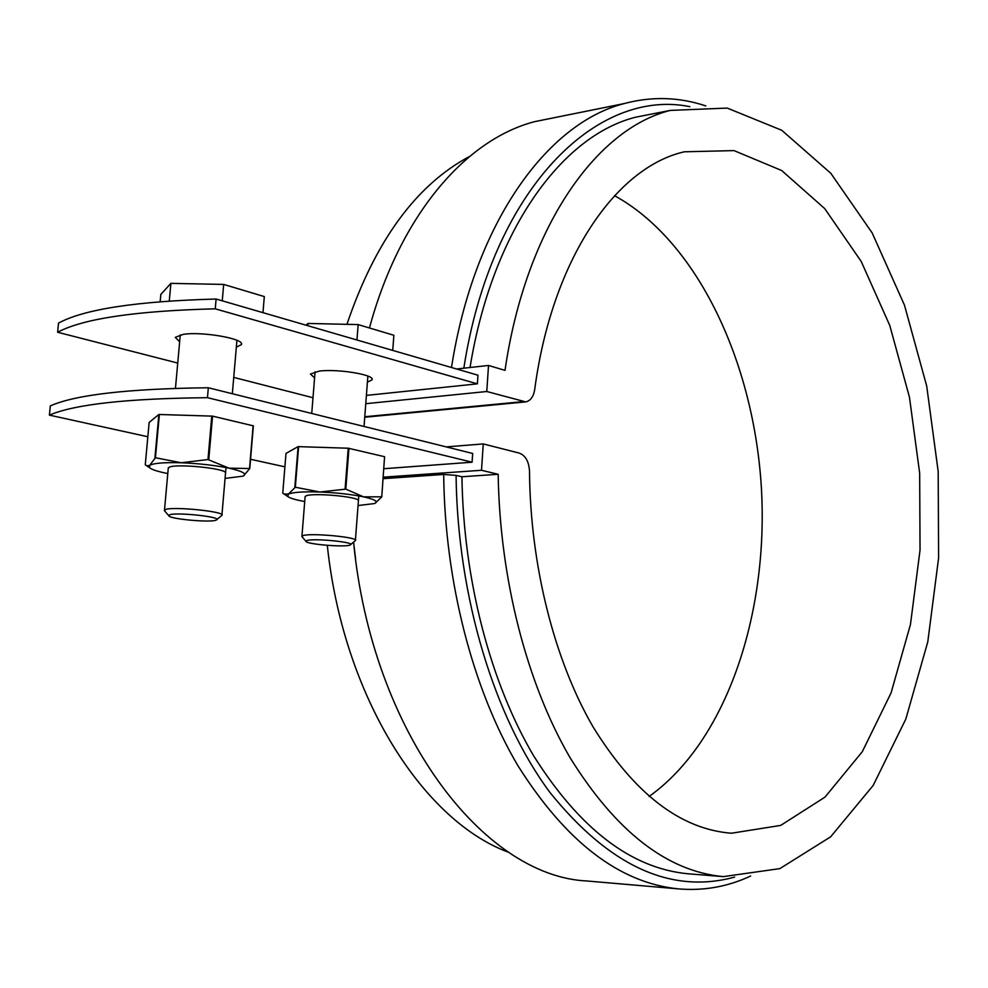 <?xml version="1.0" encoding="UTF-8"?>
<svg xmlns="http://www.w3.org/2000/svg" width="988" height="988" viewBox="0 0 988 988"><rect width="100%" height="100%" fill="white"/><g stroke="black" fill="none" stroke-linecap="round" stroke-linejoin="round"><path stroke-width="1.48" d="M367.4 382.171L371.994 379.886C375.761 374.958 337.847 368.573 319.198 371.105L310.442 374.057L314.579 377.885M236.33 347.159L241.282 344.689C245.864 339.02 202.639 331.215 183.262 334.364L175.259 337.365L179.655 341.786M57.625 332.252C83.115 318.679 135.652 310.862 215.248 308.824L477.389 383.85L477.97 375.205L216.113 299.031C136.566 301.204 84.029 309.232 58.527 323.101L57.625 332.252L177.741 363.053M233.736 377.404L312.998 397.732M49.4 415.121C74.767 404.277 127.452 398.46 207.468 397.695L472.079 462.211L472.672 453.467L208.332 387.765C128.378 388.679 75.706 394.706 50.314 405.87L49.4 415.121L147.842 436.745M250.557 459.296L284.902 466.83M207.468 397.695L208.332 387.765M215.248 308.824L216.113 299.031M365.77 403.697L486.763 391.507L525.727 401.894C530.494 400.832 533.471 396.756 534.681 389.68C551.946 259.239 615.993 167.194 684.363 151.794L734.022 150.608L781.681 170.516L824.721 208.604L861.215 261.45L889.78 325.484L909.466 397.225L919.667 473.227L920.038 550.118L910.454 624.515L891.065 692.934L862.289 751.707L825.017 797.106L780.705 825.4L731.49 833.23C680.571 829.29 634.407 793.821 593.01 726.798C554.354 660.157 530.26 565.457 529.506 471.251C528.938 461.557 525.542 455.517 519.33 453.122L483.256 443.921L446.255 446.897M383.863 468.707L472.079 462.211M689.871 106.667C596.591 87.586 491.579 189.165 463.829 368.191M705.803 105.914C679.003 96.972 651.759 96.194 624.07 103.604C546.92 123.265 473.919 223.51 451.491 367.499M486.763 391.507L488.517 365.461L505.004 370.364C525.727 228.006 595.949 128.823 670.296 110.409L727.242 108.087L781.743 130.268L830.785 173.271L872.194 232.97L904.489 305.218L926.695 386.024L938.192 471.535L938.6 558.059L927.781 641.867L905.823 719.066L873.133 785.509L830.612 836.848L779.853 868.613L723.29 876.628C667.159 871.354 616.092 831.698 570.076 757.685C527.049 683.968 499.767 579.166 498.174 474.289L481.502 470.276L483.256 443.921M456.617 368.993L488.517 365.461M477.389 383.85L366.4 395.398M383.233 477.167L481.502 470.276M346.936 324.336C375.23 240.911 416.146 184.917 469.708 156.363M509.067 852.459C423.086 821.201 343.256 696.478 327.3 545.351M614.548 195.686C697.553 241.368 753.943 362.374 761.402 488.06C768.652 613.733 726.662 741.173 649.104 796.464M654.315 113.546L635.766 117.177C562.011 135.492 492.246 230.451 470.029 367.511M383.122 478.661L443.686 474.45L456.073 475.389L461.939 476.759L498.174 474.289M461.939 476.759C463.397 580.166 490.678 683.474 533.891 756.215C580.092 829.278 631.493 868.464 688.093 873.787L689.55 873.911M443.686 474.45C444.798 581.969 472.968 689.686 517.873 765.614C565.914 841.862 619.427 882.951 678.385 888.879C703.654 891.028 727.724 886.742 750.621 876.023M355.631 559.06L353.568 542.103C371.982 732.466 483.49 876.368 587.02 880.987L589.021 881.16M456.073 475.389C457.493 597.085 494.457 717.696 549.822 792.29C609.361 866.18 670.963 894.449 734.627 877.097M554.713 117.609L534.496 121.685C465.805 139.641 400.091 214.841 369.45 327.979M160.155 301.698L160.834 294.399L170.887 283.371L169.281 301.031M170.887 283.371L223.683 284.421L222.251 300.809M164.86 511.179L164.86 509.87C169.825 505.93 226.684 511.525 221.892 515.44M169.183 515.081C173.863 511.673 224.313 517.033 216.249 520.046C211.568 522.899 168.812 519.021 168.787 515.711L169.183 515.081M223.683 284.421L264.315 296.573L262.969 312.653M305.897 325.151L308.133 323.447L307.947 325.744M308.133 323.447L358.15 324.595L356.964 339.996M302.254 537.04L302.661 535.768C308.972 532.557 359.422 537.213 355.396 540.597M306.663 540.646C312.455 537.88 357.076 542.313 350.221 544.944C346.245 547.55 306.095 544.302 306.008 541.35L306.663 540.646M358.15 324.595L393.866 335.278L392.742 350.407M243.073 476.142L225.066 478.402M249.779 468.534L228.994 468.164L207.974 459.544L181.286 462.767C199.033 463.496 214.939 465.286 228.994 468.164C242.035 471.078 246.889 473.66 243.542 475.907L249.779 468.534L253.36 425.853L212.556 416.133L158.87 414.478L149.151 422.432L145.273 464.768L146.718 465.83L149.67 465.385C153.486 463.15 164.033 462.285 181.286 462.767L155.437 457.74L159.389 414.429M167.787 473.536L165.786 473.141C157.228 471.362 151.856 469.584 149.67 467.793L149.67 465.385L155.437 457.74M168.244 468.51L169.059 467.299C175.296 463.397 225.19 468.25 225.56 472.758M249.544 468.411L253.126 425.704M208.764 459.63L212.556 416.133M207.974 459.544L211.765 416.047M154.918 457.79L158.87 414.478M304.712 501.534L300.809 500.793C293.918 499.36 289.595 497.94 287.817 496.507L288.422 494.074C292.991 492.197 303.477 491.505 319.865 492.012C336.624 492.716 351.197 494.333 363.572 496.853C374.971 499.409 378.626 501.645 374.538 503.547L358.051 505.547M305.07 497.038L305.835 495.988C311.591 492.506 357.989 496.532 358.409 500.533M384.567 456.703L381.763 496.927L384.567 456.703L348.233 448.219L298.104 446.625L286.001 453.393L282.753 493.173L284.013 494L288.422 494.074L295.338 487.232L298.623 446.576M381.59 496.816L363.572 496.853L345.812 489.122L348.949 448.305M295.338 487.232L319.865 492.012L345.812 489.122M374.971 503.349L381.763 496.927M345.096 489.035L348.233 448.219M294.832 487.269L298.104 446.625M522.627 401.684L364.782 416.738M371.994 379.886L372.056 379.071M241.282 344.689L241.368 343.676M364.745 417.232L525.023 401.968M670.296 110.409L635.766 117.177M723.29 876.628L688.093 873.787M678.385 888.879L587.02 880.987M624.07 103.604L534.496 121.685M221.942 514.884L226.005 467.559M232.341 393.73L236.922 340.304M164.49 510.166L168.293 467.867M175.456 388.346L180.273 334.895M216.792 519.589L221.312 515.86M168.787 515.711L164.403 510.635M355.421 540.164L358.78 495.914M364.041 426.458L367.869 376.082M301.945 536.225L305.119 496.532M311.739 413.466L315.073 371.772M350.654 544.586L354.914 540.955M306.008 541.35L301.896 536.62M149.67 467.793L146.718 465.83M287.817 496.507L284.013 494"/></g></svg>
